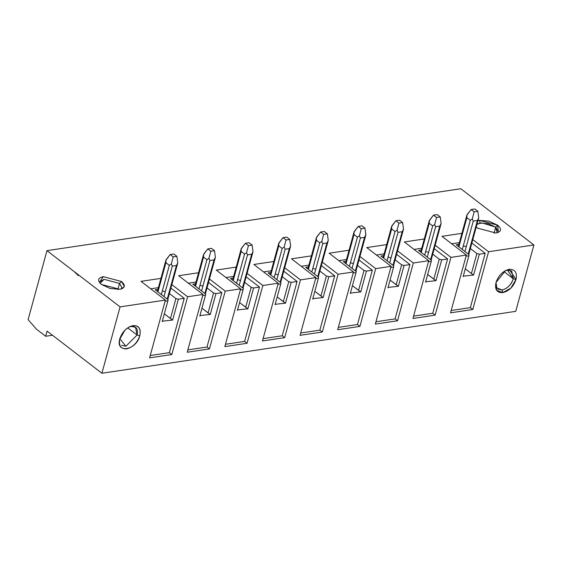 <?xml version="1.0" encoding="UTF-8"?>
<svg xmlns="http://www.w3.org/2000/svg" width="562" height="562" viewBox="0 0 562 562"><rect width="100%" height="100%" fill="white"/><g stroke="black" fill="none" stroke-linecap="round" stroke-linejoin="round"><path stroke-width="0.84" d="M101.912 373.259L120.078 306.873L46.969 250.652L28.1 319.623L36.53 329.241L45.67 336.266L47.082 331.095L101.912 373.259L47.082 331.095L45.67 336.266L36.53 329.241L28.1 319.623L46.969 250.652L120.078 306.873L101.912 373.259L515.74 311.348L101.912 373.259M100.226 283.374L103.991 279.307L119.516 283.424L121.469 281.478L103.246 276.652L99.418 282.433L101.476 284.47L110.215 288.503L119.699 289.297L122.123 288.643L124.357 286.388L121.469 281.478L119.516 283.424L121.975 287.603L120.942 289.044M121.954 287.695L119.516 283.424L117.865 289.458L119.516 283.424L103.991 279.307L100.043 281.702M121.659 345.321L125.867 346.234L137.1 335.043L127.707 327.822L137.1 335.043L125.874 346.234L119.811 338.724M119.804 338.745C122.361 331.636 126.759 327.253 132.99 325.616C138.814 325.454 141.083 328.833 139.805 335.76C137.247 342.869 132.85 347.253 126.619 348.89C120.795 349.051 118.519 345.672 119.804 338.745L119.804 338.745C115.154 353.842 136.243 350.681 139.805 335.76L137.1 335.043L139.805 335.76C141.195 328.721 138.926 325.342 132.99 325.616L131.297 326.403C136.355 326.171 138.294 329.051 137.1 335.043L135.512 327.316L131.297 326.403L132.99 325.616L129.253 326.894L124.989 330.077L119.664 339.308M128.656 327.217L131.297 326.403L128.663 327.217M73.868 271.334L78.308 275.584M168.143 299.743L155.224 289.809L157.922 289.409L155.224 289.809L168.143 299.743L167.905 300.782L168.143 299.743M169.394 293.561L175.92 298.577L178.344 299.223L184.231 298.345L170.897 288.081L184.231 298.345L169.373 352.662L171.81 354.538L187.617 296.764L171.839 284.632L187.617 296.764L171.81 354.538L169.373 352.662L150.23 355.528L169.373 352.662L184.231 298.345L178.344 299.223L172.646 320.066L162.91 321.106L162.2 321.633L167.905 300.782L162.2 321.633L162.91 321.106L172.646 320.066L178.344 299.223L175.92 298.577L169.394 293.561M158.4 287.653L150.721 288.805L158.4 287.653M165.095 301.204L167.905 300.782L165.095 301.204M149.59 357.861L171.81 354.538L149.59 357.861L165.397 300.094L149.59 357.861M141.027 281.351L165.397 300.094L120.078 306.873L165.397 300.094L141.027 281.351L160.943 278.373L141.027 281.351M205.762 294.116L192.843 284.182L195.541 283.775L192.843 284.182L205.762 294.116L205.523 295.155L205.762 294.116M207.013 287.934L213.539 292.95L215.97 293.596L221.857 292.711L208.516 282.454L221.857 292.711L206.992 347.035L209.429 348.904L225.236 291.137L209.457 279.005L225.236 291.137L209.429 348.904L206.992 347.035L187.856 349.894L206.992 347.035L221.857 292.711L215.97 293.596L210.265 314.439L200.536 315.479L199.819 316.006L205.523 295.155L199.819 316.006L200.536 315.479L210.265 314.439L215.97 293.596L213.539 292.95L207.013 287.934M196.019 282.026L188.34 283.178L196.019 282.026M202.713 295.577L205.523 295.155L202.713 295.577M187.216 352.233L209.429 348.904L187.216 352.233L203.015 294.46L187.216 352.233M178.653 275.724L203.015 294.46L187.617 296.764L203.015 294.46L178.653 275.724L198.562 272.746L178.653 275.724M243.381 288.489L230.469 278.555L233.16 278.148L230.469 278.555L243.381 288.489L243.142 289.528L243.381 288.489M244.639 282.307L251.158 287.322L253.588 287.969L259.475 287.084L246.135 276.827L259.475 287.084L244.618 341.408L247.048 343.277L262.854 285.51L247.076 273.378L262.854 285.51L247.048 343.277L244.618 341.408L225.474 344.267L244.618 341.408L259.475 287.084L253.588 287.969L247.884 308.812L238.155 309.852L237.445 310.372L243.142 289.528L237.445 310.372L238.155 309.852L247.884 308.812L253.588 287.969L251.158 287.322L244.639 282.307M233.637 276.399L225.959 277.551L233.637 276.399M240.332 289.95L243.142 289.528L240.332 289.95M224.835 346.599L247.048 343.277L224.835 346.599L240.641 288.833L224.835 346.599M216.272 270.09L240.641 288.833L225.236 291.137L240.641 288.833L216.272 270.09L236.18 267.112L216.272 270.09M281 282.855L268.088 272.921L270.779 272.521L268.088 272.921L281 282.855L280.768 283.901L281 282.855M282.257 276.68L288.777 281.695L291.207 282.335L297.094 281.457L283.754 271.2L297.094 281.457L282.236 335.774L284.674 337.65L300.473 279.883L284.702 267.751L300.473 279.883L284.674 337.65L282.236 335.774L263.093 338.64L282.236 335.774L297.094 281.457L291.207 282.335L285.503 303.185L275.773 304.225L275.064 304.745L280.768 283.901L275.064 304.745L275.773 304.225L285.503 303.185L291.207 282.335L288.777 281.695L282.257 276.68M271.263 270.772L263.585 271.917L271.263 270.772M277.951 284.323L280.768 283.901L277.951 284.323M262.454 340.972L284.674 337.65L262.454 340.972L278.26 283.206L262.454 340.972M253.891 264.463L278.26 283.206L262.854 285.51L278.26 283.206L253.891 264.463L273.799 261.485L253.891 264.463M318.626 277.228L305.707 267.294L308.405 266.894L305.707 267.294L318.626 277.228L318.387 278.274L318.626 277.228M319.876 271.053L326.396 276.068L328.826 276.708L334.713 275.83L321.373 265.573L334.713 275.83L319.855 330.147L322.293 332.023L338.099 274.256L322.321 262.124L338.099 274.256L322.293 332.023L319.855 330.147L300.712 333.013L319.855 330.147L334.713 275.83L328.826 276.708L323.122 297.558L313.392 298.598L312.683 299.117L318.387 278.274L312.683 299.117L313.392 298.598L323.122 297.558L328.826 276.708L326.396 276.068L319.876 271.053M308.882 265.145L301.204 266.29L308.882 265.145M315.577 278.689L318.387 278.274L315.577 278.689M300.073 335.345L322.293 332.023L300.073 335.345L315.879 277.579L300.073 335.345M291.509 258.836L315.879 277.579L300.473 279.883L315.879 277.579L291.509 258.836L311.418 255.858L291.509 258.836M515.74 311.348L533.9 244.962L488.575 251.741L472.775 309.507L450.555 312.83L466.362 255.064L450.956 257.368L435.157 315.134L412.937 318.464L428.743 260.691L413.337 262.995L397.531 320.769L375.318 324.091L391.117 266.318L375.718 268.629L359.912 326.396L337.699 329.718L353.498 271.952L338.099 274.256L353.498 271.952L329.128 253.209L349.044 250.231L329.128 253.209L353.498 271.952L337.699 329.718L359.912 326.396L375.718 268.629L391.117 266.318L366.754 247.582L386.663 244.603L366.754 247.582L391.117 266.318L375.318 324.091L397.531 320.769L413.337 262.995L428.743 260.691L404.373 241.955L424.282 238.976L404.373 241.955L428.743 260.691L412.937 318.464L435.157 315.134L450.956 257.368L466.362 255.064L441.992 236.321L461.901 233.342L441.992 236.321L466.362 255.064L450.555 312.83L472.775 309.507L470.338 307.639L451.195 310.498L470.338 307.639L472.775 309.507L488.575 251.741L533.9 244.962L460.798 188.741L46.969 250.652L460.798 188.741L533.9 244.962L515.74 311.348M504.866 270.94L507.5 270.118L513.31 278.759L516.007 279.476L509.193 269.331L505.456 270.61L496.014 282.468C498.564 275.352 502.962 270.975 509.193 269.331C515.017 269.17 517.293 272.549 516.007 279.476L510.823 288.144L502.821 292.612L496.689 290.259L495.867 283.023M359.94 256.49L375.718 268.629L359.94 256.49M397.559 250.863L413.337 262.995L397.559 250.863M435.178 245.236L450.956 257.368L435.178 245.236M472.804 239.609L488.575 251.741L472.804 239.609M101.476 284.47C97.149 280.557 97.739 277.951 103.246 276.652L121.469 281.478C125.79 285.391 125.2 287.997 119.692 289.297L101.476 284.47M477.679 228.186L476.267 226.929L477.679 228.186L495.902 233.019L498.325 232.366L497.672 225.193C501.999 229.106 501.402 231.713 495.902 233.019L477.679 228.186M477.981 220.683L479.449 220.367L497.672 225.193L488.926 221.161L479.449 220.367L477.981 220.683M52.484 335.247L45.67 336.266L52.484 335.247M434.236 248.685L447.577 258.942L432.719 313.266L435.157 315.134L432.719 313.266L413.576 316.125L432.719 313.266L447.577 258.942L434.236 248.685M396.617 254.312L409.958 264.576L395.093 318.893L397.531 320.769L395.093 318.893L375.957 321.752L395.093 318.893L409.958 264.576L396.617 254.312M358.999 259.939L372.339 270.203L357.474 324.52L359.912 326.396L357.474 324.52L338.331 327.386L357.474 324.52L372.339 270.203L358.999 259.939M471.855 243.058L485.196 253.314L470.338 307.639L485.196 253.314L471.855 243.058M516.007 279.476L513.31 278.759C511.181 284.892 507.437 288.622 502.077 289.95L502.821 292.612C509.116 291.053 513.506 286.676 516.007 279.476M496.014 282.468C494.616 289.5 496.885 292.879 502.821 292.612L502.077 289.95L496.85 287.948L496.021 282.44M338.823 260.663L346.501 259.518L338.823 260.663M376.442 255.036L384.12 253.883L376.442 255.036M414.068 249.409L421.746 248.256L414.068 249.409M451.686 243.782L459.365 242.629L451.686 243.782M498.157 231.411L495.719 227.139L494.068 233.181L495.719 227.139L481.95 222.882L476.998 224.28L480.201 223.03L479.449 220.367L480.201 223.03L488.273 223.704L495.719 227.139L497.672 225.193L495.719 227.139L497.145 232.759M469.101 254.712L456.189 244.786L458.887 244.379L456.189 244.786L469.101 254.712L468.87 255.759L469.101 254.712M470.359 248.537L476.878 253.553L479.309 254.2L485.196 253.314L479.309 254.2L473.604 275.043L463.875 276.082L463.165 276.602L468.87 255.759L466.053 256.181L468.87 255.759L463.165 276.602L463.875 276.082L473.604 275.043L479.309 254.2L476.878 253.553L471.42 273.518L473.604 275.043L471.42 273.518L476.878 253.553L470.359 248.537M431.483 260.347L418.571 250.413L421.261 250.006L418.571 250.413L431.483 260.347L431.251 261.386L431.483 260.347M432.74 254.165L439.259 259.18L441.69 259.827L447.577 258.942L441.69 259.827L435.986 280.67L426.256 281.71L425.546 282.236L431.251 261.386L428.434 261.808L431.251 261.386L425.546 282.236L426.256 281.71L435.986 280.67L441.69 259.827L439.259 259.18L432.74 254.165M393.864 265.974L380.952 256.04L383.642 255.64L380.952 256.04L393.864 265.974L393.625 267.013L393.864 265.974M395.121 259.792L401.64 264.807L404.071 265.454L409.958 264.576L404.071 265.454L398.367 286.297L388.637 287.337L387.928 287.863L393.625 267.013L390.815 267.435L393.625 267.013L387.928 287.863L388.637 287.337L398.367 286.297L404.071 265.454L401.64 264.807L395.121 259.792M356.245 271.601L343.326 261.667L346.023 261.267L343.326 261.667L356.245 271.601L356.006 272.64L356.245 271.601M357.495 265.419L364.021 270.434L366.445 271.081L372.339 270.203L366.445 271.081L360.748 291.931L351.018 292.971L350.302 293.49L356.006 272.64L353.196 273.062L356.006 272.64L350.302 293.49L351.018 292.971L360.748 291.931L366.445 271.081L364.021 270.434L357.495 265.419M497.869 289.037L502.077 289.95C507.268 288.671 511.013 284.941 513.31 278.759L503.917 271.537L513.31 278.759L511.715 271.032L507.514 270.118L504.866 270.933M164.336 313.835L170.455 318.542L175.92 298.577L170.455 318.542L172.646 320.066L164.336 313.835M201.955 308.208L208.073 312.915L213.539 292.95L208.073 312.915L210.265 314.439L201.955 308.208M239.574 302.581L245.692 307.288L251.158 287.322L245.692 307.288L247.884 308.812L239.574 302.581M277.192 296.954L283.318 301.661L288.777 281.695L283.318 301.661L285.503 303.185L277.192 296.954M314.818 291.327L320.937 296.034L326.396 276.068L320.937 296.034L323.122 297.558L314.818 291.327M465.301 268.812L471.42 273.518L465.301 268.812M427.675 274.439L433.801 279.145L439.259 259.18L433.801 279.145L435.986 280.67L427.675 274.439M390.056 280.066L396.175 284.772L401.64 264.807L396.175 284.772L398.367 286.297L390.056 280.066M352.437 285.693L358.556 290.399L364.021 270.434L358.556 290.399L360.748 291.931L352.437 285.693M319.806 242.826L321.794 241.414L322.778 243.613L321.794 241.414L323.677 234.368L320.628 232.022L316.49 237.333L316.392 240.206L319.806 242.826L312.802 268.425L315.774 269.212L322.778 243.613L326.922 242.995L319.918 268.587L320.677 268.13L319.918 268.587L317.741 276.553L326.922 242.995L322.778 243.613L314.453 274.024L315.774 269.212L312.802 268.425L311.826 272.001L319.806 242.826L316.392 240.206L308.412 269.374L309.388 265.798L308.924 264.983L309.683 264.526M282.187 248.46L284.175 247.041L285.152 249.247L284.175 247.041L286.051 239.995L283.009 237.656L278.871 242.96L278.773 245.833L282.187 248.46L275.183 274.052L278.155 274.839L285.152 249.247L289.304 248.622L282.3 274.221L283.051 273.757L282.3 274.221L280.122 282.18L289.304 248.622L285.152 249.247L276.834 279.651L278.155 274.839L275.183 274.052L274.207 277.628L282.187 248.46L278.773 245.833L270.793 275.008L271.769 271.425L271.298 270.624L272.057 270.153M244.561 254.087L246.556 252.668L247.533 254.874L246.556 252.668L248.432 245.622L245.39 243.283L241.246 248.587L241.154 251.46L244.561 254.087L237.564 279.679L240.529 280.466L247.533 254.874L251.678 254.256L244.681 279.848L245.432 279.391L244.681 279.848L242.503 287.807L251.678 254.256L247.533 254.874L239.215 285.278L240.529 280.466L237.564 279.679L236.581 283.255L244.561 254.087L241.154 251.46L233.174 280.635L234.15 277.059L233.68 276.258L234.438 275.78M206.942 259.714L208.938 258.295L209.914 260.501L208.938 258.295L210.813 251.249L207.764 248.91L203.627 254.214L203.528 257.087L206.942 259.714L199.939 285.306L202.91 286.093L209.914 260.501L214.059 259.883L207.055 285.475L207.814 285.018L207.055 285.475L204.877 293.434L214.059 259.883L209.914 260.501L201.596 290.912L202.91 286.093L199.939 285.306L198.962 288.882L206.942 259.714L203.528 257.087L195.555 286.262L196.531 282.686L196.061 281.864L196.819 281.407M169.324 265.341L171.312 263.929L172.295 266.128L171.312 263.929L173.194 256.883L170.145 254.537L166.008 259.848L165.909 262.721L169.324 265.341L162.32 290.933L165.291 291.72L172.295 266.128L176.44 265.51L169.436 291.102L170.195 290.645L169.436 291.102L167.258 299.061L176.44 265.51L172.295 266.128L163.971 296.539L165.291 291.72L162.32 290.933L161.343 294.516L169.324 265.341L165.909 262.721L157.929 291.889L158.913 288.313L158.442 287.498L159.201 287.034M470.289 220.318L472.277 218.899L473.253 221.105L472.277 218.899L474.159 211.853L471.111 209.514L466.973 214.817L466.874 217.691L470.289 220.318L463.285 245.91L466.256 246.697L473.253 221.105L477.405 220.48L470.401 246.079L471.16 245.622L470.401 246.079L468.223 254.038L477.405 220.48L473.253 221.105L464.936 251.509L466.256 246.697L463.285 245.91L462.308 249.486L470.289 220.318L466.874 217.691L458.894 246.866L459.871 243.29L459.4 242.489L460.166 242.011M432.663 225.945L434.658 224.526L435.634 226.732L434.658 224.526L436.534 217.48L433.492 215.141L429.354 220.445L429.256 223.318L432.663 225.945L425.666 251.537L428.637 252.324L435.634 226.732L439.786 226.114L432.782 251.706L433.534 251.249L432.782 251.706L430.604 259.665L439.786 226.114L435.634 226.732L427.317 257.136L428.637 252.324L425.666 251.537L424.682 255.113L432.663 225.945L429.256 223.318L421.275 252.493L422.252 248.917L421.781 248.116L422.54 247.638M395.044 231.572L397.039 230.16L398.015 232.359L397.039 230.16L398.915 223.114L395.866 220.768L391.728 226.079L391.637 228.952L395.044 231.572L388.047 257.164L391.012 257.951L398.015 232.359L402.16 231.741L395.163 257.333L395.915 256.876L395.163 257.333L392.986 265.292L402.16 231.741L398.015 232.359L389.698 262.77L391.012 257.951L388.047 257.164L387.063 260.747L395.044 231.572L391.637 228.952L383.656 258.12L384.633 254.544L384.162 253.743L384.921 253.265M357.425 237.199L359.42 235.787L360.397 237.986L359.42 235.787L361.296 228.741L358.247 226.395L354.109 231.706L354.011 234.579L357.425 237.199L350.421 262.798L353.393 263.585L360.397 237.986L364.541 237.368L357.537 262.96L358.296 262.503L357.537 262.96L355.36 270.926L364.541 237.368L360.397 237.986L352.079 268.397L353.393 263.585L350.421 262.798L349.445 266.374L357.425 237.199L354.011 234.579L346.03 263.747L347.014 260.171L346.543 259.356L347.302 258.899M307.843 268.938L308.924 264.983L309.388 265.798L316.392 240.206L316.167 239.04M308.924 264.983L316.399 237.698M316.378 237.768L320.628 232.022L324.33 231.474L327.379 233.813L328.25 240.445L318.261 276.954M270.224 274.565L271.298 270.624L271.769 271.425L278.773 245.833L278.541 244.667M271.305 270.61L278.773 243.325M278.759 243.395L283.009 237.656L286.711 237.101L289.753 239.44L290.624 246.079L280.642 282.581M232.605 280.192L233.687 276.237L234.15 277.059L241.154 251.46L240.922 250.294M241.14 249.022L245.39 243.283L249.092 242.728L252.134 245.067L253.005 251.706L243.023 288.208M194.979 285.826L196.061 281.864L196.531 282.686L203.528 257.087M203.535 257.087L203.303 255.921M196.061 281.864L203.535 254.586M203.521 254.656L207.764 248.91L211.467 248.355L214.515 250.701L215.387 257.333L205.404 293.835M157.36 291.453L158.442 287.498L158.913 288.313L165.909 262.721L165.685 261.555M158.442 287.498L165.916 260.213M165.895 260.283L170.145 254.537L173.848 253.982L176.897 256.328L177.768 262.96L167.778 299.462M458.325 246.423L459.407 242.468L459.871 243.29L466.874 217.691L466.643 216.525M459.407 242.468L466.882 215.183M466.86 215.253L471.111 209.514L474.813 208.959L477.862 211.298L478.733 217.937L468.743 254.438M420.706 252.057L421.788 248.095L422.252 248.917L429.256 223.318L429.024 222.152M421.788 248.095L429.256 220.817M429.242 220.887L433.492 215.141L437.194 214.586L440.236 216.925L441.107 223.564L431.124 260.065M383.087 257.684L384.162 253.743L384.633 254.544L391.637 228.952L391.405 227.779M391.623 226.514L395.866 220.768L399.575 220.213L402.617 222.559L403.488 229.191L393.505 265.693M345.461 263.311L346.543 259.356L347.014 260.171L354.011 234.579L353.786 233.413M346.543 259.356L354.018 232.071M354.004 232.141L358.247 226.395L361.949 225.84L364.998 228.186L365.841 234.937M326.922 242.995L328.25 240.445L327.379 233.813L323.677 234.368L321.794 241.414M320.628 232.022L323.677 234.368L327.379 233.813L324.33 231.474L320.628 232.022M289.304 248.622L290.624 246.079L289.753 239.44L286.051 239.995L284.175 247.041M283.009 237.656L286.051 239.995L289.753 239.44L286.711 237.101L283.009 237.656M251.678 254.256L253.005 251.706L252.134 245.067L248.432 245.622L246.556 252.668M245.39 243.283L248.432 245.622L252.134 245.067L249.092 242.728L245.39 243.283M214.059 259.883L215.387 257.333L214.515 250.701L210.813 251.249L208.938 258.295M207.764 248.91L210.813 251.249L214.515 250.701L211.467 248.355L207.764 248.91M176.44 265.51L177.768 262.96L176.897 256.328L173.194 256.883L171.312 263.929M170.145 254.537L173.194 256.883L176.897 256.328L173.848 253.982L170.145 254.537M477.405 220.48L478.733 217.937L477.862 211.298L474.159 211.853L472.277 218.899M471.111 209.514L474.159 211.853L477.862 211.298L474.813 208.959L471.111 209.514M439.786 226.114L441.107 223.564L440.236 216.925L436.534 217.48L434.658 224.526M433.492 215.141L436.534 217.48L440.236 216.925L437.194 214.586L433.492 215.141M402.16 231.741L403.488 229.191L402.617 222.559L398.915 223.114L397.039 230.16M395.866 220.768L398.915 223.114L402.617 222.559L399.575 220.213L395.866 220.768M364.541 237.368L365.869 234.818L364.998 228.186L361.296 228.741L359.42 235.787M358.247 226.395L361.296 228.741L364.998 228.186L361.949 225.84L358.247 226.395M233.687 276.237L241.224 248.664M384.169 253.729L391.707 226.149M365.841 234.93L355.879 271.327"/></g></svg>
